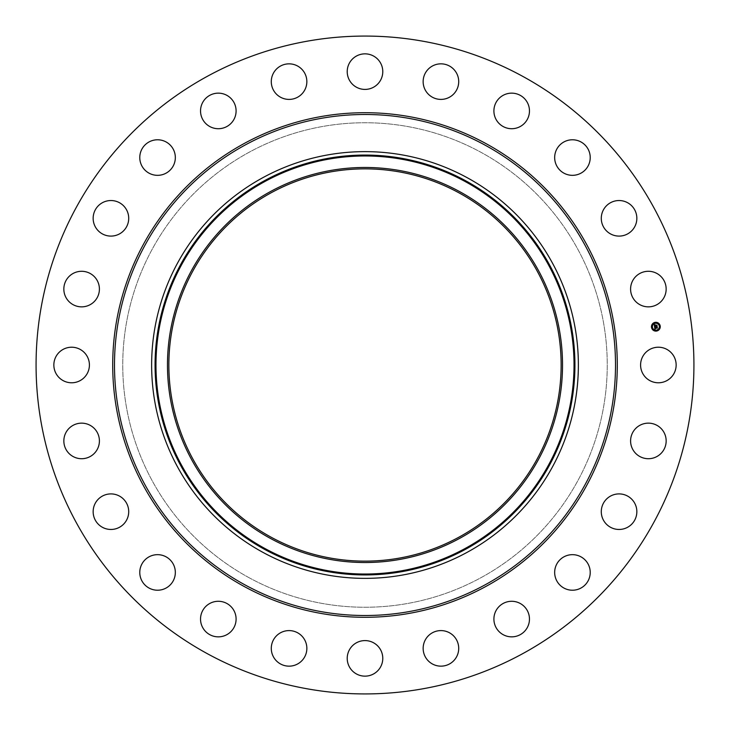 <?xml version="1.0" encoding="UTF-8"?>
<svg xmlns="http://www.w3.org/2000/svg" width="730" height="730" viewBox="0 0 730 730"><rect width="100%" height="100%" fill="white"/><g stroke="black" fill="none" stroke-linecap="round" stroke-linejoin="round"><path stroke-width="0.55" stroke-dasharray="3.65 2.74" d="M642.765 356.477A17.776 17.776 0 0 1 666.892 349.396A17.776 17.776 0 0 1 673.972 373.523A17.776 17.776 0 0 1 649.846 380.604A17.776 17.776 0 0 1 642.765 356.477M207.302 653.66A328.929 328.929 0 0 1 76.34 207.302A328.929 328.929 0 0 1 522.698 76.34A328.929 328.929 0 0 1 653.66 522.698A328.929 328.929 0 0 1 207.302 653.66M467.291 177.755A213.361 213.361 0 0 1 552.245 467.291A213.361 213.361 0 0 1 262.709 552.245A213.361 213.361 0 0 1 177.755 262.709A213.361 213.361 0 0 1 467.291 177.755M270.967 537.125A196.133 196.133 0 0 1 192.875 270.967A196.133 196.133 0 0 1 459.033 192.875A196.133 196.133 0 0 1 537.125 459.033A196.133 196.133 0 0 1 270.967 537.125M248.857 577.594A242.251 242.251 0 0 1 152.406 248.857A242.251 242.251 0 0 1 481.143 152.406A242.251 242.251 0 0 1 577.594 481.143A242.251 242.251 0 0 1 248.857 577.594A242.251 242.251 0 0 1 152.406 248.857A242.251 242.251 0 0 1 481.143 152.406A242.251 242.251 0 0 1 577.594 481.143A242.251 242.251 0 0 1 248.857 577.594M635.511 428.656A17.776 17.776 0 0 1 660.65 428.063A17.776 17.776 0 0 1 661.243 453.202A17.776 17.776 0 0 1 636.104 453.795A17.776 17.776 0 0 1 635.511 428.656M609.815 496.5A17.776 17.776 0 0 1 634.251 502.432A17.776 17.776 0 0 1 628.32 526.868A17.776 17.776 0 0 1 603.883 520.937A17.776 17.776 0 0 1 609.815 496.5M567.438 555.384A17.776 17.776 0 0 1 589.502 567.438A17.776 17.776 0 0 1 577.448 589.502A17.776 17.776 0 0 1 555.384 577.448A17.776 17.776 0 0 1 567.438 555.384M511.265 601.292A17.776 17.776 0 0 1 529.46 618.648A17.776 17.776 0 0 1 512.104 636.843A17.776 17.776 0 0 1 493.909 619.487A17.776 17.776 0 0 1 511.265 601.292M445.127 631.094A17.776 17.776 0 0 1 458.212 652.574A17.776 17.776 0 0 1 436.732 665.65A17.776 17.776 0 0 1 423.655 644.179A17.776 17.776 0 0 1 445.127 631.094M373.523 642.765A17.776 17.776 0 0 1 380.604 666.892A17.776 17.776 0 0 1 356.477 673.972A17.776 17.776 0 0 1 349.396 649.846A17.776 17.776 0 0 1 373.523 642.765M301.344 635.511A17.776 17.776 0 0 1 301.937 660.65A17.776 17.776 0 0 1 276.798 661.243A17.776 17.776 0 0 1 276.205 636.104A17.776 17.776 0 0 1 301.344 635.511M233.5 609.815A17.776 17.776 0 0 1 227.568 634.251A17.776 17.776 0 0 1 203.132 628.32A17.776 17.776 0 0 1 209.063 603.883A17.776 17.776 0 0 1 233.5 609.815M174.616 567.438A17.776 17.776 0 0 1 162.562 589.502A17.776 17.776 0 0 1 140.498 577.448A17.776 17.776 0 0 1 152.552 555.384A17.776 17.776 0 0 1 174.616 567.438M128.708 511.265A17.776 17.776 0 0 1 111.352 529.46A17.776 17.776 0 0 1 93.157 512.104A17.776 17.776 0 0 1 110.513 493.909A17.776 17.776 0 0 1 128.708 511.265M98.906 445.127A17.776 17.776 0 0 1 77.426 458.212A17.776 17.776 0 0 1 64.349 436.732A17.776 17.776 0 0 1 85.821 423.655A17.776 17.776 0 0 1 98.906 445.127M87.235 373.523A17.776 17.776 0 0 1 63.108 380.604A17.776 17.776 0 0 1 56.027 356.477A17.776 17.776 0 0 1 80.154 349.396A17.776 17.776 0 0 1 87.235 373.523M94.489 301.344A17.776 17.776 0 0 1 69.35 301.937A17.776 17.776 0 0 1 68.757 276.798A17.776 17.776 0 0 1 93.896 276.205A17.776 17.776 0 0 1 94.489 301.344M120.185 233.5A17.776 17.776 0 0 1 95.749 227.568A17.776 17.776 0 0 1 101.68 203.132A17.776 17.776 0 0 1 126.117 209.063A17.776 17.776 0 0 1 120.185 233.5M162.562 174.616A17.776 17.776 0 0 1 140.498 162.562A17.776 17.776 0 0 1 152.552 140.498A17.776 17.776 0 0 1 174.616 152.552A17.776 17.776 0 0 1 162.562 174.616M218.735 128.708A17.776 17.776 0 0 1 200.54 111.352A17.776 17.776 0 0 1 217.896 93.157A17.776 17.776 0 0 1 236.091 110.513A17.776 17.776 0 0 1 218.735 128.708M284.873 98.906A17.776 17.776 0 0 1 271.788 77.426A17.776 17.776 0 0 1 293.268 64.349A17.776 17.776 0 0 1 306.345 85.821A17.776 17.776 0 0 1 284.873 98.906M356.477 87.235A17.776 17.776 0 0 1 349.396 63.108A17.776 17.776 0 0 1 373.523 56.027A17.776 17.776 0 0 1 380.604 80.154A17.776 17.776 0 0 1 356.477 87.235M428.656 94.489A17.776 17.776 0 0 1 428.063 69.35A17.776 17.776 0 0 1 453.202 68.757A17.776 17.776 0 0 1 453.795 93.896A17.776 17.776 0 0 1 428.656 94.489M496.5 120.185A17.776 17.776 0 0 1 502.432 95.749A17.776 17.776 0 0 1 526.868 101.68A17.776 17.776 0 0 1 520.937 126.117A17.776 17.776 0 0 1 496.5 120.185M555.384 162.562A17.776 17.776 0 0 1 567.438 140.498A17.776 17.776 0 0 1 589.502 152.552A17.776 17.776 0 0 1 577.448 174.616A17.776 17.776 0 0 1 555.384 162.562M601.292 218.735A17.776 17.776 0 0 1 618.648 200.54A17.776 17.776 0 0 1 636.843 217.896A17.776 17.776 0 0 1 619.487 236.091A17.776 17.776 0 0 1 601.292 218.735M631.094 284.873A17.776 17.776 0 0 1 652.574 271.788A17.776 17.776 0 0 1 665.65 293.268A17.776 17.776 0 0 1 644.179 306.345A17.776 17.776 0 0 1 631.094 284.873M654.655 325.662L654.783 325.096L654.746 325.863L655.476 325.762L655.075 325.215L655.878 325.105L655.659 325.909L656.836 325.498L656.964 326.438L654.536 326.702L654.545 325.471M654.874 329.157L654.555 326.876L655.166 327.077L654.856 327.797L657.1 327.296L657.219 328.171L655.056 328.181L655.476 328.701L654.919 328.199L655.43 328.801L654.874 329.157M655.102 325.115L655.951 324.95L655.102 325.115M654.637 326.794L655.257 326.949L654.637 326.794M654.536 324.722L655.002 324.832L654.536 324.722M654.974 327.569L657.228 327.049L657.356 328.026L657.192 327.159L654.974 327.533M655.704 325.388L656.982 325.224L657.128 326.328L656.945 325.334L655.704 325.388M655.284 322.341A4.398 4.398 0 0 0 651.498 327.277A4.398 4.398 0 0 0 656.434 331.073A4.398 4.398 0 0 0 660.221 326.137A4.398 4.398 0 0 0 655.284 322.341M656.316 330.142A3.467 3.467 0 0 0 659.299 326.255A3.467 3.467 0 0 0 655.412 323.271A3.467 3.467 0 0 0 652.419 327.159A3.467 3.467 0 0 0 656.316 330.142M652 327.487L651.927 326.958L652 327.487M655.385 323.071L655.312 322.541L655.385 323.071M652.775 324.576L652.702 324.047L652.775 324.576M659.792 326.456L659.728 325.927L659.792 326.456M658.287 323.855L658.223 323.326L658.287 323.855M656.343 330.343L656.407 330.873L656.343 330.343M653.432 329.568L653.505 330.097L653.432 329.568M658.944 328.838L659.017 329.367L658.944 328.838"/><path stroke-width="1.09" d="M642.765 356.477A17.776 17.776 0 0 1 666.892 349.396A17.776 17.776 0 0 1 673.972 373.523A17.776 17.776 0 0 1 649.846 380.604A17.776 17.776 0 0 1 642.765 356.477M207.302 653.66A328.929 328.929 0 0 1 76.34 207.302A328.929 328.929 0 0 1 522.698 76.34A328.929 328.929 0 0 1 653.66 522.698A328.929 328.929 0 0 1 207.302 653.66M467.291 177.755A213.361 213.361 0 0 1 467.291 552.245A213.361 213.361 0 0 1 151.639 365A213.361 213.361 0 0 1 467.291 177.755M270.301 191.652A197.529 197.529 0 0 1 538.348 270.301A197.529 197.529 0 0 1 459.699 538.348A197.529 197.529 0 0 1 191.652 459.699A197.529 197.529 0 0 1 270.301 191.652M270.967 537.125A196.133 196.133 0 0 1 192.875 270.967A196.133 196.133 0 0 1 459.033 192.875A196.133 196.133 0 0 1 537.125 459.033A196.133 196.133 0 0 1 270.967 537.125M94.489 301.344A17.776 17.776 0 0 1 69.35 301.937A17.776 17.776 0 0 1 68.757 276.798A17.776 17.776 0 0 1 93.896 276.205A17.776 17.776 0 0 1 94.489 301.344M609.815 496.5A17.776 17.776 0 0 1 634.251 502.432A17.776 17.776 0 0 1 628.32 526.868A17.776 17.776 0 0 1 603.883 520.937A17.776 17.776 0 0 1 609.815 496.5M120.185 233.5A17.776 17.776 0 0 1 95.749 227.568A17.776 17.776 0 0 1 101.68 203.132A17.776 17.776 0 0 1 126.117 209.063A17.776 17.776 0 0 1 120.185 233.5M567.438 555.384A17.776 17.776 0 0 1 589.502 567.438A17.776 17.776 0 0 1 577.448 589.502A17.776 17.776 0 0 1 555.384 577.448A17.776 17.776 0 0 1 567.438 555.384M162.562 174.616A17.776 17.776 0 0 1 140.498 162.562A17.776 17.776 0 0 1 152.552 140.498A17.776 17.776 0 0 1 174.616 152.552A17.776 17.776 0 0 1 162.562 174.616M511.265 601.292A17.776 17.776 0 0 1 529.46 618.648A17.776 17.776 0 0 1 512.104 636.843A17.776 17.776 0 0 1 493.909 619.487A17.776 17.776 0 0 1 511.265 601.292M218.735 128.708A17.776 17.776 0 0 1 200.54 111.352A17.776 17.776 0 0 1 217.896 93.157A17.776 17.776 0 0 1 236.091 110.513A17.776 17.776 0 0 1 218.735 128.708M445.127 631.094A17.776 17.776 0 0 1 458.212 652.574A17.776 17.776 0 0 1 436.732 665.65A17.776 17.776 0 0 1 423.655 644.179A17.776 17.776 0 0 1 445.127 631.094M284.873 98.906A17.776 17.776 0 0 1 271.788 77.426A17.776 17.776 0 0 1 293.268 64.349A17.776 17.776 0 0 1 306.345 85.821A17.776 17.776 0 0 1 284.873 98.906M373.523 642.765A17.776 17.776 0 0 1 380.604 666.892A17.776 17.776 0 0 1 356.477 673.972A17.776 17.776 0 0 1 349.396 649.846A17.776 17.776 0 0 1 373.523 642.765M356.477 87.235A17.776 17.776 0 0 1 349.396 63.108A17.776 17.776 0 0 1 373.523 56.027A17.776 17.776 0 0 1 380.604 80.154A17.776 17.776 0 0 1 356.477 87.235M301.344 635.511A17.776 17.776 0 0 1 301.937 660.65A17.776 17.776 0 0 1 276.798 661.243A17.776 17.776 0 0 1 276.205 636.104A17.776 17.776 0 0 1 301.344 635.511M428.656 94.489A17.776 17.776 0 0 1 428.063 69.35A17.776 17.776 0 0 1 453.202 68.757A17.776 17.776 0 0 1 453.795 93.896A17.776 17.776 0 0 1 428.656 94.489M233.5 609.815A17.776 17.776 0 0 1 227.568 634.251A17.776 17.776 0 0 1 203.132 628.32A17.776 17.776 0 0 1 209.063 603.883A17.776 17.776 0 0 1 233.5 609.815M496.5 120.185A17.776 17.776 0 0 1 502.432 95.749A17.776 17.776 0 0 1 526.868 101.68A17.776 17.776 0 0 1 520.937 126.117A17.776 17.776 0 0 1 496.5 120.185M174.616 567.438A17.776 17.776 0 0 1 162.562 589.502A17.776 17.776 0 0 1 140.498 577.448A17.776 17.776 0 0 1 152.552 555.384A17.776 17.776 0 0 1 174.616 567.438M555.384 162.562A17.776 17.776 0 0 1 567.438 140.498A17.776 17.776 0 0 1 589.502 152.552A17.776 17.776 0 0 1 577.448 174.616A17.776 17.776 0 0 1 555.384 162.562M128.708 511.265A17.776 17.776 0 0 1 111.352 529.46A17.776 17.776 0 0 1 93.157 512.104A17.776 17.776 0 0 1 110.513 493.909A17.776 17.776 0 0 1 128.708 511.265M601.292 218.735A17.776 17.776 0 0 1 618.648 200.54A17.776 17.776 0 0 1 636.843 217.896A17.776 17.776 0 0 1 619.487 236.091A17.776 17.776 0 0 1 601.292 218.735M98.906 445.127A17.776 17.776 0 0 1 77.426 458.212A17.776 17.776 0 0 1 64.349 436.732A17.776 17.776 0 0 1 85.821 423.655A17.776 17.776 0 0 1 98.906 445.127M631.094 284.873A17.776 17.776 0 0 1 652.574 271.788A17.776 17.776 0 0 1 665.65 293.268A17.776 17.776 0 0 1 644.179 306.345A17.776 17.776 0 0 1 631.094 284.873M87.235 373.523A17.776 17.776 0 0 1 63.108 380.604A17.776 17.776 0 0 1 56.027 356.477A17.776 17.776 0 0 1 80.154 349.396A17.776 17.776 0 0 1 87.235 373.523M635.511 428.656A17.776 17.776 0 0 1 660.65 428.063A17.776 17.776 0 0 1 661.243 453.202A17.776 17.776 0 0 1 636.104 453.795A17.776 17.776 0 0 1 635.511 428.656M655.284 322.341A4.398 4.398 0 0 1 660.221 326.137A4.398 4.398 0 0 1 656.434 331.073A4.398 4.398 0 0 1 651.498 327.277A4.398 4.398 0 0 1 655.284 322.341M655.412 323.271A3.467 3.467 0 0 1 659.299 326.255A3.467 3.467 0 0 1 656.316 330.142A3.467 3.467 0 0 1 652.419 327.159A3.467 3.467 0 0 1 655.412 323.271M654.582 326.885L655.166 327.077L654.856 327.797L657.1 327.296L657.219 328.171L655.056 328.181L655.476 328.701L654.919 328.199L655.43 328.801L654.874 329.157L654.582 326.885M654.701 326.766L655.257 326.949L654.701 326.766M655.011 327.241L657.228 327.049L657.356 328.026L657.192 327.159L654.947 327.715L655.011 327.241M654.272 324.722L654.883 324.959L654.609 326.045L655.504 325.927L654.701 325.909L654.783 325.096L654.746 325.863L655.878 325.105L655.659 325.909L656.836 325.498L656.964 326.438L654.536 326.702L654.272 324.722M654.436 324.604L655.002 324.832L654.436 324.604M655.951 324.95L655.102 325.115L655.951 324.95M655.795 325.717L656.982 325.224L657.128 326.328L656.945 325.334L655.795 325.717M651.927 326.958L652 327.487L651.927 326.958M655.312 322.541L655.385 323.071L655.312 322.541M652.702 324.047L652.775 324.576L652.702 324.047M659.728 325.927L659.792 326.456L659.728 325.927M658.223 323.326L658.287 323.855L658.223 323.326M656.407 330.873L656.343 330.343L656.407 330.873M653.505 330.097L653.432 329.568L653.505 330.097M659.017 329.367L658.944 328.838L659.017 329.367M485.103 145.161A250.509 250.509 0 0 1 584.839 485.103A250.509 250.509 0 0 1 244.897 584.839A250.509 250.509 0 0 1 145.161 244.897A250.509 250.509 0 0 1 485.103 145.161M485.952 143.591A252.288 252.288 0 0 1 586.409 485.952A252.288 252.288 0 0 1 244.048 586.409A252.288 252.288 0 0 1 143.591 244.048A252.288 252.288 0 0 1 485.952 143.591M465.649 549.234A209.939 209.939 0 0 1 180.766 465.649A209.939 209.939 0 0 1 264.351 180.766A209.939 209.939 0 0 1 549.234 264.351A209.939 209.939 0 0 1 465.649 549.234M264.789 181.56A209.026 209.026 0 0 1 548.44 264.789A209.026 209.026 0 0 1 465.211 548.44A209.026 209.026 0 0 1 181.56 465.211A209.026 209.026 0 0 1 264.789 181.56"/></g></svg>
